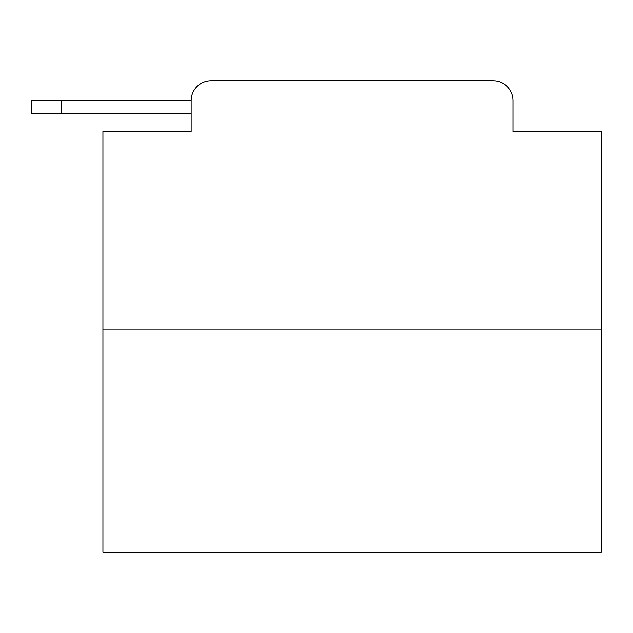 <?xml version="1.0" encoding="UTF-8"?>
<svg xmlns="http://www.w3.org/2000/svg" width="633" height="633" viewBox="0 0 633 633"><rect width="100%" height="100%" fill="white"/><g stroke="black" fill="none" stroke-linecap="round" stroke-linejoin="round"><path stroke-width="0.95" d="M601.35 329.959L102.926 329.959L102.926 552.253L601.35 552.253L601.35 131.585L513.126 131.585L513.126 100.679A19.939 19.939 0 0 0 493.194 80.747L211.082 80.747A19.939 19.939 0 0 0 191.142 100.679L191.142 131.585L191.142 113.639L31.65 113.639L31.65 100.679L91.461 100.679M102.926 329.959L102.926 131.585L191.142 131.585M211.082 80.747L274.382 80.747M429.894 80.747L493.194 80.747M513.126 131.585L513.126 100.679M61.559 113.639L61.559 100.679L191.142 100.679"/></g></svg>
